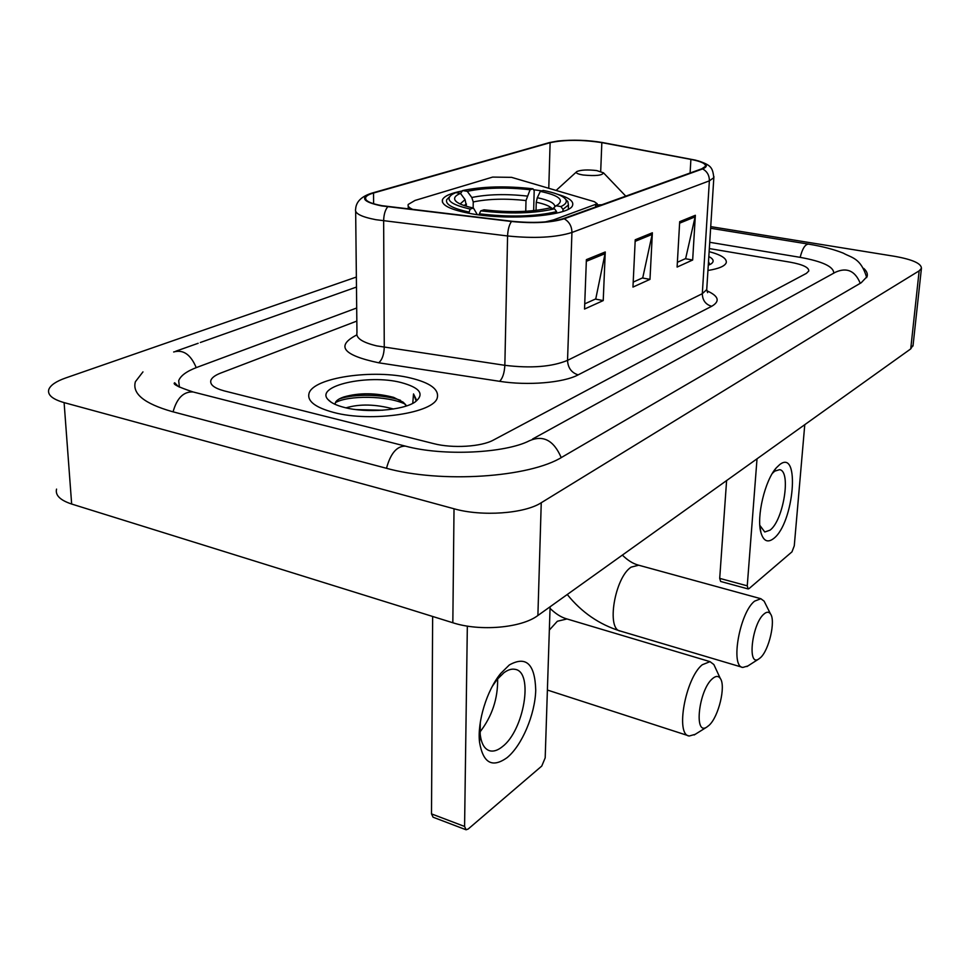 <?xml version="1.0" encoding="UTF-8"?>
<svg xmlns="http://www.w3.org/2000/svg" width="970" height="970" viewBox="0 0 970 970"><rect width="100%" height="100%" fill="white"/><g stroke="black" fill="none" stroke-linecap="round" stroke-linejoin="round"><path stroke-width="1.45" d="M462.217 190.944C450.82 193.175 444.248 196.061 442.49 199.626C440.938 205.179 450.601 209.884 471.481 213.752C510.632 220.917 570.869 215.522 572.603 205.216C573.816 201.202 568.772 197.54 557.459 194.23M541.842 190.884L533.536 189.72M545.213 221.924L553.494 219.911L597.217 203.761L594.343 201.675L511.578 177.352L492.651 177.086L415.002 200.45L408.224 204.44C407.521 206.21 409.146 207.907 413.099 209.532M333.656 412.444C371.437 422.702 434.996 412.941 437.373 397.361C438.889 389.212 430.025 382.786 410.795 378.07C373.802 368.806 312.861 377.548 308.981 393.541C307.126 401.192 315.347 407.485 333.656 412.444C371.437 422.702 434.996 412.941 437.373 397.361C438.889 389.212 430.025 382.786 410.795 378.07C373.802 368.806 312.861 377.548 308.981 393.541C307.126 401.192 315.347 407.485 333.656 412.444M707.942 270.484C718.915 268.702 725.026 266.083 726.263 262.64C726.954 258.541 721.256 254.88 709.143 251.642C721.256 254.88 726.954 258.541 726.263 262.64C725.026 266.083 718.915 268.702 707.942 270.484M382.01 205.688C370.103 203.47 364.647 200.717 365.654 197.431C366.442 195.77 369.073 194.303 373.523 193.018L550.111 142.687C564.722 139.607 581.964 139.595 601.837 142.626L690.895 159.395C701.128 161.408 705.978 163.712 705.457 166.306L701.807 168.792L563.315 218.626C550.487 222.494 533.354 223.367 511.881 221.269L382.01 205.688M381.404 205.87L511.481 221.487C533.5 223.646 551.081 222.736 564.213 218.783L702.632 168.913C709.361 166.015 706.924 163.069 695.296 160.098L602.382 142.517C587.711 140.056 572.894 139.559 557.968 141.014L549.372 142.59L372.722 192.885C359.543 197.492 362.428 201.821 381.404 205.87M356.839 321.082L220.711 373.062C215.134 375.232 211.848 377.669 210.866 380.385C209.762 384.69 214.249 388.194 224.3 390.91L433.651 443.617C452.457 448.576 481.52 446.782 493.512 440.016L806.397 273.37L808.786 271.018C808.98 267.441 802.76 264.495 790.126 262.179L709.337 248.575L790.126 262.179C802.76 264.495 808.98 267.441 808.786 271.018L806.397 273.37L493.512 440.016C481.52 446.782 452.457 448.576 433.651 443.617L224.3 390.91C214.249 388.194 209.762 384.69 210.866 380.385C211.848 377.669 215.134 375.232 220.711 373.062L356.839 321.082M605.256 251.97L603.231 300.579L584.534 309.054L586.389 259.645L605.256 251.97L605.05 253.655L586.329 261.306M695.357 215.291L692.665 260.008L677.109 267.065L679.691 221.669L695.357 215.291L695.126 216.843L679.594 223.185M652.373 232.788L649.985 279.36L632.961 287.084L635.229 239.772L652.373 232.788L652.167 234.4L635.144 241.348M649.985 279.36L642.37 277.978M633.204 282.1L642.746 277.808L652.167 234.4M692.665 260.008L685.281 258.723M677.375 262.276L685.644 258.566L695.126 216.843M603.231 300.579L595.374 299.075M584.728 303.852L595.762 298.893L605.05 253.655M833.739 273.176C833.824 266.677 822.499 261.379 799.765 257.28L709.725 242.294M356.693 307.999L197.152 367.278C186.725 371.195 180.565 375.681 178.686 380.725L179.414 387.151M356.366 277.044L65.693 377.961C56.114 381.331 50.488 385.163 48.815 389.455C47.275 394.826 52.38 399.216 64.105 402.611L454.021 508.777C481.835 516.755 524.552 513.663 541.248 502.739L919.148 270.848L921.427 268.338C921.439 263.488 912.455 259.475 894.473 256.298L710.719 226.628M56.551 489.11C55.108 495.246 60.152 500.217 71.659 504.036L452.832 622.752C479.932 631.64 521.557 627.954 537.889 615.501L910.721 348.909L913.097 345.077M142.966 371.886L135.388 381.719C131.993 393.65 144.227 403.605 172.09 411.571L385.611 468.061C440.95 483.581 529.887 477.495 562.382 456.931L861.227 282.743L867.131 276.498C867.859 273.831 866.719 271.127 863.724 268.387M346.011 407.849C359.652 403.787 375.402 404.15 393.238 408.94L393.432 409M406.66 405.872L403.253 402.235L406.345 405.969M356.038 409.595L382.519 410.237M415.912 400.258L413.523 393.929L412.747 403.362M403.253 402.235L393.662 397.385C375.717 392.729 359.106 392.583 343.853 396.96C337.815 399.046 334.929 401.519 335.196 404.393M344.665 407.533C366.684 413.305 403.023 410.371 415.063 402.041C424.884 394.196 420.168 387.673 400.889 382.483C368.188 373.983 314.886 385.769 327.921 399.458C330.782 402.744 336.36 405.436 344.665 407.533M413.523 393.929L416.13 399.216M335.45 402.586C348.23 395.251 387.006 395.384 405.133 404.078M339.003 399.07L339.888 398.779C353.904 393.747 383.138 394.123 400.44 400.27M507.116 757.631C492.226 768.264 483.024 763.087 479.519 742.086C477.191 721.692 486.976 690.07 500.641 673.532L509.298 664.984C526.176 655.562 534.991 664.001 535.731 690.264C535.088 714.393 522.042 745.433 507.116 757.631M480.283 722.432L480.186 734.12C481.302 743.832 484.6 749.41 490.08 750.877C493.803 751.653 497.852 750.295 502.242 746.779C524.006 730.701 533.924 671.87 515.118 669.348C511.724 668.621 507.989 669.761 503.903 672.756L496.979 679.606L492.202 686.518M467.334 626.099L464.582 826.452L466.097 829.786L468.219 828.998L541.769 766.045L545.188 757.849L550.099 606.784M497.634 678.818C497.986 698.521 492.105 716.224 480.017 731.95M465.758 829.653L433.081 817.213L431.504 813.891L432.644 616.459M709.082 725.305C718.661 716.781 726.045 685.887 720.298 678.442C718.358 675.69 715.727 675.799 712.368 678.757C698.837 690.034 693.611 735.927 706.742 727.124L709.082 725.305M695.175 734.351L689.246 736C675.12 735.199 685.451 678.115 702.244 664.765L710.016 661.649L713.859 664.547L715.399 667.869M540.314 191.381L543.2 190.435C555.228 192.787 562.661 195.685 565.486 199.129C567.377 201.772 565.862 204.246 560.927 206.574L555.968 205.773L557.507 204.961C564.407 199.832 558.671 195.31 540.314 191.381L537.295 197.71L536.252 202.221L536.034 210.405M460.544 193.466L462.593 190.569C482.733 186.373 506.195 185.791 532.979 188.81L534.179 190.763L533.658 210.66M560.927 206.574L563 209.387L568.432 204.985L567.826 201.53L566.444 200.111M563 209.387L562.939 211.424M556.55 213.194L556.598 211.63L554.513 208.805C534.155 213.509 509.577 214.188 480.78 210.854L479.35 213.812C509.553 217.353 535.307 216.625 556.598 211.63M479.35 213.812L479.325 214.916M532.979 188.81L530.069 189.756C506.182 187.101 485.255 187.622 467.261 191.32L462.593 190.569M480.78 210.854L484.006 209.799C509.492 212.697 531.33 212.09 549.529 207.992L554.513 208.805M467.261 191.32L471.796 197.492L473.239 201.942L473.154 207.968M525.74 211.278L526.007 200.547L530.069 189.756M552.997 208.562L555.968 205.773M468.74 213.254L470.195 209.071C450.577 204.561 444.624 199.638 452.335 194.291L455.815 192.63L460.495 193.394C455.257 195.552 453.524 197.941 455.306 200.56C457.525 203.409 463.575 205.907 473.433 208.029L470.195 209.071M449.462 196.825L446.673 199.747C445.218 204.379 452.59 208.465 468.752 212.006M466.473 206.295L465.054 199.602L460.495 193.394M473.433 208.029L477.325 214.649M760.431 657.721C769.016 650.312 775.83 620.63 770.495 613.913C768.87 611.633 766.7 611.67 763.984 614.022C752.053 623.686 747.021 666.996 758.637 659.091L760.431 657.721M747.846 665.978L742.79 667.445C730.107 666.79 739.661 612.64 754.575 601.157L760.868 598.72L764.13 601.17L765.318 603.558M596.708 170.575C587.735 169.544 581.139 169.847 576.92 171.496C575.198 172.83 577.247 173.994 583.091 175C595.665 176.176 602.467 175.449 603.473 172.805L596.708 170.575M773.599 538.556C767.67 543.067 763.451 541.066 760.916 532.542C756.26 516.864 764.99 480.138 776.279 467.867L779.65 464.642C800.541 448.043 793.945 523.533 773.599 538.556M759.837 525.364L764.76 531.984L769.974 530.202C783.469 520.587 791.459 470.789 779.553 469.674L774.751 471.141L772.387 473.348M757.024 458.81L747.252 585.844L748.137 588.948L749.034 588.608L791.969 551.857L794.272 545.831L804.773 424.666M748.137 588.948L720.637 581.466L719.704 578.375L726.603 480.562M708.476 262.058L709.688 264.495L708.512 261.573M708.27 265.271L710.949 263.973C714.429 261.597 713.726 259.111 708.827 256.541M553.494 219.911L553.458 220.966M595.653 204.828L595.568 207.022M373.523 193.018L373.608 203.761M702.632 168.913C707.166 171.411 709.409 175.388 709.373 180.844L571.936 232.485C555.98 237.504 534.518 238.668 507.577 235.965L375.911 219.705C361.119 216.856 354.353 213.339 355.638 209.132C356.038 201.93 361.216 196.667 371.171 193.357L372.722 192.885M355.663 211.424L356.96 332.686C355.735 338.021 362.319 342.422 376.736 345.89L504.849 365.314C531.051 368.491 551.942 366.842 567.535 360.367L702.304 293.692L706.73 289.618L706.815 288.163M387.733 206.78C385.138 210.005 383.78 214.697 383.647 220.845L384.265 347.284C383.962 354.753 382.107 359.931 378.688 362.792C342.81 355.178 335.511 345.89 356.814 334.917M706.875 290.77C718.721 296.092 720.322 301.27 711.677 306.302L578.132 374.881C571.463 372.71 567.935 367.86 567.535 360.367L571.936 232.485C571.827 226.289 569.245 221.718 564.213 218.783M713.908 176.54L713.835 177.668L709.373 180.844L702.304 293.692C702.498 300.324 705.626 304.519 711.677 306.302M578.132 374.881C563.485 382.786 527.801 385.817 499.623 381.319C502.666 378.3 504.4 372.965 504.849 365.314L507.577 235.965C507.856 229.66 509.153 224.834 511.481 221.487M549.372 142.59L548.147 142.942M499.623 381.319L378.688 362.792M690.895 159.395L690.094 173.012M601.837 142.626L600.697 171.411M550.111 142.687L548.778 188.277M710.622 228.265L808.495 244.113C805.161 244.234 802.384 248.635 800.165 257.341M860.257 283.313C855.091 270.8 846.822 267.102 835.437 272.231L532.566 439.022M561.206 457.597C553.797 440.356 543.2 434.742 529.414 440.756C505.528 453.111 443.569 456.47 405.399 446.127L193.624 392.098M386.496 468.292C390.558 453.378 396.863 445.994 405.399 446.127M173.072 411.826C176.928 398.064 183.597 391.443 193.054 391.953C178.371 387.078 172.248 384.011 174.673 382.774L178.431 386.63M173.654 351.977C183.209 349.273 190.726 354.499 196.219 367.63M910.721 348.909L919.148 270.848M537.889 615.501L541.248 502.739M452.832 622.752L454.021 508.777M71.659 504.036L64.105 402.611M431.504 813.891L464.582 826.452M567.001 618.957L557.338 621.261L549.335 630.063M551.918 208.38C549.541 205.979 544.328 203.918 536.252 202.221M527.049 196.061C506.073 193.757 487.655 194.242 471.796 197.492M554.816 206.852C555.07 203.288 549.226 200.244 537.295 197.71M526.007 200.547C505.988 198.365 488.395 198.826 473.239 201.942M465.054 199.602L460.156 203.979M466.497 204.088L463.939 205.494M638.709 565.207L631.13 567.135C614.713 577.611 606.08 629.797 620.448 631.082L742.147 667.251M597.168 204.912L601.837 204.767M719.704 578.375L747.252 585.844M442.465 202.257L442.49 199.626M597.217 203.761L597.108 206.464M408.224 206.028L408.224 208.95M365.654 197.431L365.666 199.202M698.218 160.85C711.374 165.312 712.526 167.519 713.835 177.668L706.73 289.618L707.603 292.661M200.317 342.507L356.475 287.059M175.837 351.201L198.159 343.283M866.707 277.602C860.827 257.717 851.539 257.875 843.257 253.121C833.666 249.326 822.087 246.319 808.495 244.113M913 346.011L921.427 268.338M331.182 402.235L327.921 399.458M343.853 396.96L339.888 398.779M480.186 734.12L479.519 742.086M496.979 679.606L500.641 673.532M490.08 750.877L488.213 750.222M720.298 678.442L713.859 664.547M550.038 608.36C555.519 613.67 560.866 617.114 566.092 618.69L710.016 661.649M568.299 209.193L568.432 204.985M565.486 199.129L567.826 201.53M456.773 202.002L455.306 200.56M547.395 690.046L688.251 735.684M706.742 727.124L694.205 734.957M567.256 594.513C581.636 612.373 599.363 624.559 620.448 631.082M770.495 613.913L764.13 601.17M622.364 555.095C627.614 560.296 632.876 563.618 638.163 565.061L760.868 598.72M576.325 172.029L556.113 190.435M603.473 172.805L625.783 196.158M758.637 659.091L746.936 666.56M759.849 525.497L760.916 532.542M772.726 472.802L776.279 467.867"/></g></svg>
